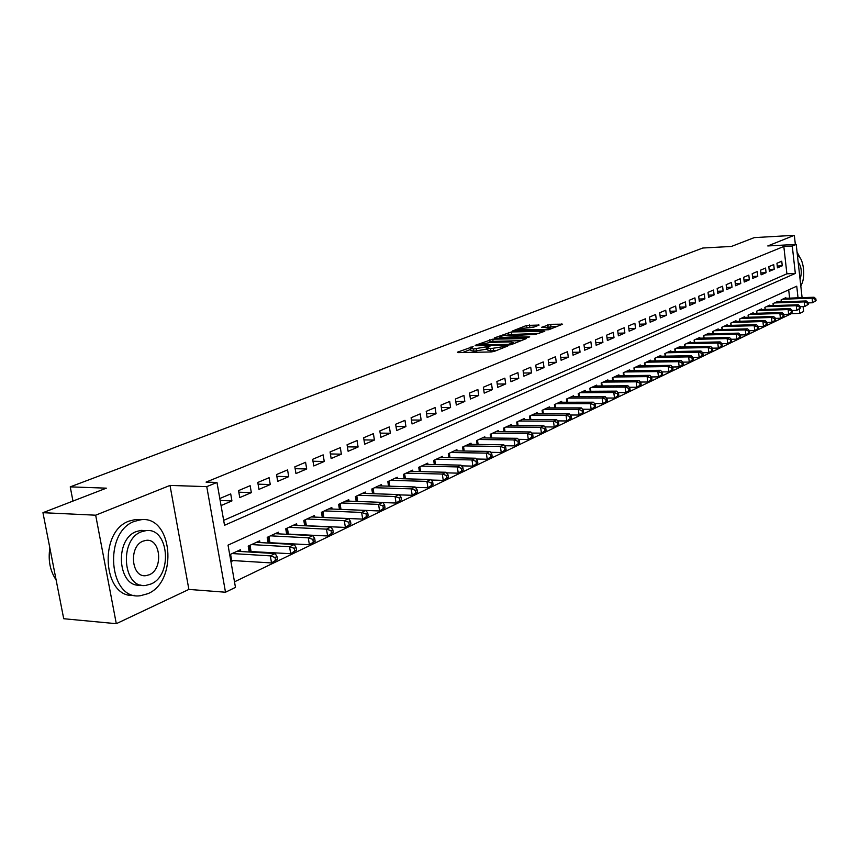 <?xml version="1.0" encoding="UTF-8"?>
<svg xmlns="http://www.w3.org/2000/svg" width="859" height="859" viewBox="0 0 859 859"><rect width="100%" height="100%" fill="white"/><g stroke="black" fill="none" stroke-linecap="round" stroke-linejoin="round"><path stroke-width="1.29" d="M473.126 346.585L457.46 352.179L457.987 352.641L491.101 351.954L494.226 351.417L507.798 345.973L490.564 348.636L487.493 347.916L490.006 346.198L473.534 349.001L470.549 348.292L473.126 346.585M539.098 325.067L526.631 325.443L512.544 330.951L548.794 329.738L562.613 324.176L550.673 324.305L541.632 327.279L550.673 327.87C549.298 328.825 546.367 329.459 541.857 329.759L518.063 329.835C519.459 328.879 522.379 328.245 526.835 327.934L533.289 327.333L539.098 325.067M223.662 520.361L786.898 273.817L783.827 246.469L792.266 246.018L796.196 244.407L802.102 297.676M42.95 512.683L95.671 515.196L116.298 623.688L63.716 618.727L42.95 512.683L106.366 488.159L70.234 486.87L702.812 248.015L731.428 246.447L754.256 237.621L794.339 235.312L767.774 245.953L796.196 244.407M116.298 623.688L188.883 589.414L170.007 485.421L95.671 515.196M170.007 485.421L206.761 486.645L216.973 482.447L224.532 525.279L795.316 273.441L792.266 246.018M783.827 246.469L206.074 482.103L216.973 482.447M492.744 339.187L475.156 345.339L475.703 345.78L508.571 345.028L511.653 344.491L526.352 338.575L492.744 339.187L493.066 341.356L488.417 342.505M494.301 337.931L511.416 331.961L544.756 331.263L535.501 334.344L519.233 335.214L514.885 336.996L529.702 336.846L528.027 337.512L494.365 338.349M795.348 244.45L794.339 235.312M289.258 534.416L290.074 534.03M270.531 543.167L271.659 542.641M251.311 552.144L252.771 551.457M221.053 505.575L231.93 500.926L230.706 493.914L219.807 498.51M250.141 485.7L238.544 490.607L239.758 497.576L251.343 492.626L250.141 485.7M269.092 477.701L257.786 482.479L258.967 489.372L270.263 484.551L269.092 477.701M287.561 469.905L276.534 474.555L277.693 481.373L288.71 476.67L287.561 469.905M305.579 462.292L294.83 466.834L295.958 473.567L306.695 468.982L305.579 462.292M323.156 454.873L312.665 459.297L313.771 465.954L324.24 461.487L323.156 454.873M340.314 447.625L330.071 451.952L331.144 458.534L341.367 454.164L340.314 447.625M357.054 440.56L347.057 444.779L348.11 451.286L358.085 447.024L357.054 440.56M373.397 433.655L363.636 437.779L364.667 444.21L374.417 440.044L373.397 433.655M389.363 426.912L379.828 430.939L380.838 437.306L390.362 433.237L389.363 426.912M404.965 420.319L395.655 424.26L396.633 430.552L405.931 426.579L404.965 420.319M420.212 413.888L411.107 417.732L412.062 423.959L421.157 420.072L420.212 413.888M435.116 407.596L426.214 411.354L427.148 417.517L436.039 413.716L435.116 407.596M449.687 401.443L440.978 405.115L441.902 411.214L450.588 407.499L449.687 401.443M463.935 395.43L455.42 399.016L456.322 405.051L464.816 401.421L463.935 395.43M477.872 389.535L469.54 393.057L470.421 399.027L478.742 395.473L477.872 389.535M491.509 383.78L483.359 387.216L484.218 393.132L492.357 389.653L491.509 383.78M504.856 378.143L496.878 381.514L497.726 387.366L505.693 383.962L504.856 378.143M517.923 372.623L510.117 375.92L510.944 381.718L518.739 378.379L517.923 372.623M530.712 367.222L523.067 370.454L523.883 376.188L531.517 372.924L530.712 367.222M543.242 361.929L535.758 365.096L536.553 370.777L544.026 367.577L543.242 361.929M555.515 356.753L548.182 359.846L548.965 365.472L556.288 362.337L555.515 356.753M567.541 351.675L560.358 354.703L561.12 360.275L568.304 357.204L567.541 351.675M579.331 346.692L572.287 349.667L573.039 355.186L580.072 352.179L579.331 346.692M590.874 341.818L583.98 344.738L584.711 350.193L591.604 347.251L590.874 341.818M602.202 337.039L595.437 339.896L596.157 345.307L602.911 342.419L602.202 337.039M613.305 332.347L606.669 335.15L607.377 340.508L614.002 337.684L613.305 332.347M624.192 327.751L617.685 330.5L618.383 335.815L624.88 333.034L624.192 327.751M634.876 323.242L628.487 325.937L629.175 331.198L635.553 328.471L634.876 323.242M645.356 318.818L639.096 321.459L639.762 326.678L646.022 324.004L645.356 318.818M655.642 314.469L649.49 317.068L650.156 322.232L656.287 319.612L655.642 314.469M665.736 310.206L659.701 312.751L660.346 317.884L666.369 315.307L665.736 310.206M675.636 306.029L669.719 308.521L670.353 313.599L676.269 311.076L675.636 306.029M685.364 301.917L679.555 304.376L680.178 309.412L685.987 306.921L685.364 301.917M694.92 297.88L689.208 300.296L689.82 305.289L695.522 302.851L694.92 297.88M704.305 293.918L698.689 296.291L699.29 301.241L704.895 298.846L704.305 293.918M713.518 290.031L708.009 292.361L708.6 297.268L714.097 294.916L713.518 290.031M722.569 286.208L717.158 288.495L717.737 293.359L723.149 291.051L722.569 286.208M731.46 282.45L726.145 284.694L726.714 289.526L732.029 287.25L731.46 282.45M740.211 278.756L734.982 280.968L735.54 285.757L740.759 283.524L740.211 278.756M748.801 275.127L743.658 277.307L744.216 282.042L749.349 279.851L748.801 275.127M757.241 271.562L752.194 273.699L752.742 278.402L757.788 276.254L757.241 271.562M765.552 268.062L760.58 270.156L761.117 274.826L766.078 272.7L765.552 268.062M773.712 264.615L768.826 266.677L769.363 271.304L774.238 269.221L773.712 264.615M777.459 267.847L782.259 265.796L781.744 261.222L776.944 263.251L777.459 267.847M234.496 581.822L791.364 313.653L791.268 312.848M789.625 298.127L788.691 289.859M230.942 561.657L233.39 560.519M240.788 551.51L240.477 549.706L229.707 554.689M249.239 552.015L248.208 546.131L259.676 540.837L259.976 542.577M268.191 543.038L267.213 537.347L278.391 532.193L278.67 533.868M286.681 534.287L285.746 528.79L296.634 523.754L296.913 525.375M304.698 525.751L303.807 520.436L314.437 515.529L314.705 517.097M322.286 517.44L321.438 512.297L331.81 507.497L332.057 509.022M339.455 509.323L338.639 504.34L348.765 499.67L349.001 501.141M356.206 501.409L355.422 496.588L365.311 492.024L365.537 493.453M372.57 493.689L371.818 489.007L381.471 484.551L381.686 485.936M388.547 486.151L387.828 481.609L397.255 477.26L397.47 478.603M404.159 478.785L403.472 474.383L412.685 470.131L412.889 471.43M419.417 471.602L418.752 467.317L427.761 463.162L427.954 464.429M434.332 464.569L433.698 460.413L442.503 456.344L442.686 457.579M448.913 457.707L448.301 453.67L456.913 449.687L457.095 450.889M463.173 450.986L462.582 447.067L471.011 443.169L471.183 444.339M477.121 444.425L476.562 440.603L484.798 436.802L484.97 437.94M490.779 438.004L490.231 434.289L498.295 430.563L498.456 431.669M504.136 431.723L503.61 428.104L511.502 424.464L511.663 425.538M516.731 422.048L517.236 425.57L516.71 422.048L524.441 418.483L524.581 419.536M530.024 419.557L529.531 416.132L537.1 412.631L537.24 413.651M542.566 413.662L542.093 410.323L549.502 406.898L549.642 407.896M554.85 407.896L554.399 404.643L561.657 401.282L561.786 402.248M566.886 402.248L566.446 399.07L573.565 395.784L573.694 396.729M578.676 396.708L578.257 393.615L585.237 390.383L585.355 391.307M590.24 391.285L589.832 388.257L596.672 385.1L596.79 386.002M601.579 385.97L601.182 383.017L607.882 379.914L608 380.795M612.692 380.752L612.306 377.874L618.888 374.835L618.995 375.694M623.591 375.641L623.226 372.827L629.668 369.853L629.776 370.691M634.286 370.637L633.931 367.888L640.256 364.957L640.363 365.784M644.776 365.719L644.433 363.035L650.639 360.157L650.735 360.963M655.073 360.898L654.741 358.267L660.829 355.454L660.925 356.238M665.177 356.163L664.845 353.597L670.825 350.826L670.922 351.599M675.088 351.514L674.777 349.001L680.65 346.295L680.736 347.047M684.827 346.961L684.526 344.502L690.292 341.839L690.378 342.569M694.394 342.483L694.093 340.078L699.752 337.458L699.849 338.178M703.779 338.092L703.5 335.729L709.051 333.163L709.137 333.872M713.002 333.775L712.723 331.467L718.188 328.943L718.274 329.631M722.065 329.534L721.796 327.279L727.165 324.799L727.24 325.475M730.977 325.368L730.708 323.156L735.98 320.718L736.066 321.384M739.728 321.277L739.47 319.108L744.656 316.713L744.732 317.358M748.329 317.25L748.082 315.135L753.171 312.773L753.246 313.417M756.779 313.299L756.543 311.226L761.546 308.907L761.622 309.53M765.09 309.412L764.854 307.372L769.782 305.106L769.857 305.707M773.261 305.589L773.036 303.592L777.878 301.359L777.953 301.96M781.303 301.842L781.089 299.877L785.845 297.676L785.91 298.266M70.234 486.87L72.961 501.076M803.09 306.588L803.627 311.506L799.761 313.385L799.278 309.015M791.364 313.653L799.761 313.385M798.032 297.826L796.744 286.187L228.032 545.132L235.473 587.384L225.509 592.227L206.761 486.645M188.883 589.414L225.509 592.227M786.898 273.817L795.316 273.441M231.93 500.926L220.151 500.464M251.343 492.626L238.813 492.186M270.263 484.551L258.076 484.165M288.71 476.67L276.834 476.326M306.695 468.982L295.142 468.692M324.24 461.487L312.987 461.24M341.367 454.164L330.393 453.96M358.085 447.024L347.39 446.852M374.417 440.044L363.98 439.915M390.362 433.237L380.183 433.129M405.931 426.579L395.999 426.504M421.157 420.072L411.461 420.03M436.039 413.716L426.569 413.694M450.588 407.499L441.343 407.499M464.816 401.421L455.785 401.443M478.742 395.473L469.905 395.505M492.357 389.653L483.724 389.707M505.693 383.962L497.243 384.027M518.739 378.379L510.482 378.465M531.517 372.924L523.432 373.021M544.026 367.577L536.123 367.695M556.288 362.337L548.547 362.466M568.304 357.204L560.723 357.344M580.072 352.179L572.642 352.33M591.604 347.251L584.335 347.401M602.911 342.419L595.792 342.58M614.002 337.684L607.023 337.855M624.88 333.034L618.04 333.217M635.553 328.471L628.842 328.664M646.022 324.004L639.44 324.197M656.287 319.612L649.844 319.806M666.369 315.307L660.045 315.511M676.269 311.076L670.063 311.28M685.987 306.921L679.899 307.135M695.522 302.851L689.552 303.066M704.895 298.846L699.033 299.061M714.097 294.916L708.342 295.131M723.149 291.051L717.49 291.276M732.029 287.25L726.478 287.475M740.759 283.524L735.304 283.749M749.349 279.851L743.991 280.088M757.788 276.254L752.516 276.48M766.078 272.7L760.902 272.937M774.238 269.221L769.149 269.458M782.259 265.796L777.255 266.032M470.592 348.614L470.872 350.515L473.857 351.234L473.534 349.001M487.654 349.001L473.857 351.234M487.547 348.239L487.826 350.139L490.886 350.869L490.564 348.636M496.148 350.655L490.886 350.869M470.711 349.388L462.593 352.544M521.284 340.669L493.066 341.356M479.043 344.749L508.26 344.395L513.338 342.612L510.235 341.903L490.586 342.376L479.043 344.749M507.454 335.117L508.764 334.613L508.453 332.465M539.71 333.346L508.764 334.613M508.603 335.053C504.083 335.364 501.098 336.009 499.659 336.996L502.171 337.555L512.705 336.846L517.054 335.064L508.603 335.053M557.588 326.237L546.99 327.354M534.33 326.925L525.805 327.988M277.457 559.37L276.974 556.546L275.03 557.48L275.514 560.304L277.457 559.37L271.53 562.946L270.306 555.87L275.159 553.561L237.063 551.285M230.727 560.422L271.53 562.946L275.514 560.304M232.155 553.55L270.306 555.87L275.03 557.48M275.159 553.561L276.974 556.546M49.854 547.967C47.997 560.304 50.08 570.956 56.114 579.9M134.423 521.37C103.048 532.118 108.749 600.795 140.457 595.706L147.877 593.687C178.468 581.382 172.369 515.217 140.887 519.749L134.423 521.37M141.026 519.738L135.507 519.491L129.043 521.102C98.055 531.646 102.994 599.206 134.337 595.319M140.93 585.054L140.758 585.043C117.962 588.651 113.807 539.463 136.323 531.56L141.069 530.357L145.257 530.583M141.295 531.828C118.8 539.753 122.955 589.049 145.729 585.419L150.969 584.002C173.056 575.272 168.697 527.286 146.041 530.626L141.295 531.828M149.262 574.768C163.543 569.238 160.751 538.163 146.137 540.343L143.023 541.149C128.582 546.345 131.277 577.967 145.944 575.659L149.262 574.768M800.073 279.368C802.134 272.378 801.49 266.58 798.14 261.952M800.76 285.607C806.096 278.745 803.766 257.475 797.442 255.681M800.846 286.348L801.372 284.619M800.384 258.387L797.045 252.106M296.548 550.2L296.076 547.408L294.186 548.31L294.658 551.113L296.548 550.2L290.718 553.722L289.526 546.732L294.25 544.488L256.347 542.373M249.142 551.457L290.718 553.722L294.658 551.113M251.569 544.585L289.526 546.732L294.186 548.31M294.25 544.488L296.076 547.408M315.146 541.267L314.684 538.507L312.848 539.388L313.31 542.147L315.146 541.267L309.401 544.724L308.252 537.831L312.859 535.64L275.148 533.686M268.126 542.63L309.401 544.724L313.31 542.147M270.488 535.833L308.252 537.831L312.848 539.388M312.859 535.64L314.684 538.507M333.281 532.559L332.83 529.831L331.037 530.69L331.488 533.418L333.281 532.559L327.623 535.973L326.495 529.144L330.983 527.007L293.477 525.214M286.638 534.03L327.623 535.973L331.488 533.418M288.935 527.319L326.495 529.144L331.037 530.69M330.983 527.007L332.83 529.831M350.955 524.065L350.515 521.37L348.765 522.208L349.205 524.903L350.955 524.065L345.382 527.426L344.287 520.683L348.657 518.6L311.355 516.957M304.687 525.644L345.382 527.426L349.205 524.903M306.931 518.997L344.287 520.683L348.765 522.208M348.657 518.6L350.515 521.37M368.189 515.787L367.759 513.124L366.052 513.94L366.482 516.603L368.189 515.787L362.702 519.094L361.628 512.436L365.902 510.407L328.804 508.893M322.501 517.451L362.702 519.094L366.482 516.603M324.477 510.89L361.628 512.436L366.052 513.94M365.902 510.407L367.759 513.124M385.004 507.712L384.585 505.081L382.921 505.876L383.339 508.507L385.004 507.712L379.603 510.976L378.551 504.383L382.717 502.397L345.823 501.022M365.913 510.418L379.603 510.976L383.339 508.507M341.603 502.977L378.551 504.383L382.921 505.876M382.717 502.397L384.585 505.081M401.421 499.831L401.013 497.221L399.381 497.995L399.789 500.604L401.421 499.831L396.096 503.041L395.065 496.523L399.134 494.591L362.444 493.345M382.824 502.547L396.096 503.041L399.789 500.604M358.321 495.246L395.065 496.523L399.381 497.995M399.134 494.591L401.013 497.221M417.442 492.132L417.034 489.555L415.455 490.317L415.853 492.894L417.442 492.132L412.191 495.299L411.193 488.857L415.155 486.978L378.669 485.85M399.328 494.859L412.191 495.299L415.853 492.894M374.653 487.708L411.193 488.857L415.455 490.317M415.155 486.978L417.034 489.555M433.076 484.616L432.689 482.071L431.143 482.812L431.529 485.356L433.076 484.616L427.911 487.751L426.923 481.373L430.799 479.526L394.517 478.517M415.445 487.364L427.911 487.751L431.529 485.356M390.598 480.331L426.923 481.373L431.143 482.812M430.799 479.526L432.689 482.071M448.355 477.282L447.979 474.759L446.465 475.489L446.841 478.001L448.355 477.282L443.255 480.364L442.299 474.061L446.089 472.267L410.011 471.366M431.175 480.031L443.255 480.364L446.841 478.001M406.167 473.137L442.299 474.061L446.465 475.489M446.089 472.267L447.979 474.759M463.28 470.109L462.904 467.618L461.433 468.327L461.798 470.818L463.28 470.109L458.255 473.159L457.31 466.92L461.015 465.159L425.151 464.365M446.54 472.858L458.255 473.159L461.798 470.818M421.393 466.104L457.31 466.92L461.433 468.327M461.015 465.159L462.904 467.618M477.862 463.108L477.497 460.639L476.058 461.326L476.423 463.796L477.862 463.108L472.901 466.104L471.988 459.941L475.607 458.223L439.948 457.525M461.551 465.857L472.901 466.104L476.423 463.796M436.275 459.221L471.988 459.941L476.058 461.326M475.607 458.223L477.497 460.639M492.121 456.258L491.767 453.82L490.349 454.486L490.714 456.934L492.121 456.258L487.225 459.221L486.334 453.123L489.866 451.437L454.411 450.846M476.219 459.007L487.225 459.221L490.714 456.934M450.825 452.5L486.334 453.123L490.349 454.486M489.866 451.437L491.767 453.82M506.058 449.558L505.715 447.142L504.33 447.807L504.684 450.223L506.058 449.558L501.237 452.489L500.357 446.444L503.814 444.801L468.563 444.307M490.564 452.306L501.237 452.489L504.684 450.223M465.052 445.928L500.357 446.444L504.33 447.807M503.814 444.801L505.715 447.142M519.695 443.008L519.351 440.624L517.998 441.268L518.342 443.663L519.695 443.008L514.928 445.896L514.069 439.926L517.451 438.315L482.404 437.907M504.577 445.746L514.928 445.896L518.342 443.663M478.978 439.497L514.069 439.926L517.998 441.268M517.451 438.315L519.351 440.624M533.031 436.608L532.698 434.235L531.377 434.869L531.71 437.242L533.031 436.608L528.328 439.464L527.48 433.548L530.798 431.97L495.954 431.647M518.288 439.336L528.328 439.464L531.71 437.242M492.594 433.194L527.48 433.548L531.377 434.869M530.798 431.97L532.698 434.235M546.077 430.338L545.744 427.997L544.456 428.62L544.789 430.96L546.077 430.338L541.438 433.151L540.612 427.299L543.844 425.763L509.215 425.516M531.71 433.065L541.438 433.151L544.789 430.96M505.93 427.041L540.612 427.299L544.456 428.62M543.844 425.763L545.744 427.997M558.844 424.206L558.522 421.887L557.266 422.488L557.577 424.808L558.844 424.206L554.259 426.987L553.454 421.189L556.621 419.686L522.197 419.514M544.831 426.912L554.259 426.987L557.577 424.808M518.976 421.007L553.454 421.189L557.266 422.488M556.621 419.686L558.522 421.887M571.342 418.193L571.031 415.906L569.796 416.497L570.108 418.795L571.342 418.193L566.822 420.953L566.027 415.208L569.13 413.737L534.899 413.641M557.674 420.899L566.822 420.953L570.108 418.795M531.753 415.101L566.027 415.208L569.796 416.497M569.13 413.737L571.031 415.906M583.583 412.32L583.282 410.044L582.069 410.623L582.37 412.9L583.583 412.32L579.116 415.037L578.343 409.356L581.382 407.907L547.355 407.896M570.247 415.004L579.116 415.037L582.37 412.9M544.262 409.324L578.343 409.356L582.069 410.623M581.382 407.907L583.282 410.044M595.577 406.565L595.276 404.31L594.084 404.879L594.385 407.134L595.577 406.565L591.153 409.249L590.401 403.623L593.376 402.205L559.542 402.259M582.563 409.238L591.153 409.249L594.385 407.134M556.525 403.655L590.401 403.623L594.084 404.879M593.376 402.205L595.276 404.31M607.313 400.917L607.023 398.694L605.853 399.252L606.153 401.475L607.313 400.917L602.954 403.569L602.213 397.996L605.123 396.611L571.493 396.74M594.621 403.58L602.954 403.569L606.153 401.475M568.529 398.104L602.213 397.996L605.853 399.252M605.123 396.611L607.023 398.694M618.824 395.398L618.534 393.186L617.385 393.733L617.675 395.945L618.824 395.398L614.507 398.018L613.777 392.499L616.633 391.135L583.207 391.328M606.422 398.039L614.507 398.018L617.675 395.945M580.297 392.67L613.777 392.499L617.385 393.733M616.633 391.135L618.534 393.186M630.098 389.975L629.808 387.796L628.691 388.322L628.971 390.512L630.098 389.975L625.835 392.574L625.116 387.098L627.918 385.766L594.686 386.024M617.997 392.606L625.835 392.574L628.971 390.512M591.84 387.334L625.116 387.098L628.691 388.322M627.918 385.766L629.808 387.796M641.147 384.671L640.868 382.502L639.772 383.028L640.052 385.197L641.147 384.671L636.938 387.237L636.229 381.815L638.978 380.516L605.939 380.816M629.336 387.291L636.938 387.237L640.052 385.197M603.147 382.105L636.229 381.815L639.772 383.028M638.978 380.516L640.868 382.502M651.981 379.463L651.702 377.316L650.628 377.831L650.907 379.979L651.981 379.463L647.815 381.997L647.128 376.639L649.812 375.351L616.977 375.716M640.449 382.062L647.815 381.997L650.907 379.979M614.239 376.983L647.128 376.639L650.628 377.831M649.812 375.351L651.702 377.316M662.6 374.363L662.332 372.237L661.28 372.742L661.548 374.868L662.6 374.363L658.488 376.876L657.811 371.55L660.442 370.293L627.8 370.712M651.347 376.951L658.488 376.876L661.548 374.868M625.116 371.958L657.811 371.55L661.28 372.742M660.442 370.293L662.332 372.237M673.016 369.359L672.747 367.255L671.717 367.749L671.985 369.853L673.016 369.359L668.946 371.84L668.281 366.568L670.868 365.343L638.42 365.805M662.021 371.926L668.946 371.84L671.985 369.853M635.778 367.029L668.281 366.568L671.717 367.749M670.868 365.343L672.747 367.255M683.238 364.452L682.98 362.358L681.96 362.852L682.218 364.935L683.238 364.452L679.211 366.9L678.556 361.682L681.101 360.479L648.835 360.995M672.5 366.997L679.211 366.9L682.218 364.935M646.247 362.187L678.556 361.682L681.96 362.852M681.101 360.479L682.98 362.358M693.256 359.631L693.009 357.569L692.01 358.042L692.268 360.114L693.256 359.631L689.283 362.058L688.639 356.882L691.13 355.701L659.057 356.27M682.776 362.165L689.283 362.058L692.268 360.114M656.523 357.441L688.639 356.882L692.01 358.042M691.13 355.701L693.009 357.569M703.102 354.907L702.845 352.856L701.867 353.328L702.125 355.379L703.102 354.907L699.162 357.312L698.539 352.179L700.976 351.02L669.097 351.632M692.859 357.419L699.162 357.312L702.125 355.379M666.605 352.781L698.539 352.179L701.867 353.328M700.976 351.02L702.845 352.856M712.755 350.268L712.508 348.239L711.553 348.7L711.8 350.73L712.755 350.268L708.858 352.641L708.245 347.562L710.64 346.424L678.943 347.079M702.748 352.759L708.858 352.641L711.8 350.73M676.495 348.206L708.245 347.562L711.553 348.7M710.64 346.424L712.508 348.239M722.236 345.715L721.989 343.707L721.055 344.148L721.292 346.166L722.236 345.715L718.382 348.067L717.78 343.031L720.132 341.903L688.617 342.612M712.455 348.185L718.382 348.067L721.292 346.166M686.212 343.718L717.78 343.031L721.055 344.148M720.132 341.903L721.989 343.707L727.723 343.579L727.133 338.575L729.441 337.48L698.109 338.221M731.535 341.248L727.723 343.579L731.535 341.248L731.299 339.251L730.375 339.692L730.612 341.689M695.758 339.316L727.133 338.575L730.375 339.692M729.441 337.48L731.299 339.251M740.673 336.857L740.447 334.881L739.535 335.311L739.771 337.297L740.673 336.857L736.904 339.165L736.324 334.205L738.59 333.131L707.44 333.915M731.31 339.294L736.904 339.165L739.771 337.297M705.121 334.978L736.324 334.205L739.535 335.311M738.59 333.131L740.447 334.881M749.649 332.551L749.424 330.586L748.533 331.005L748.758 332.97L749.649 332.551L745.923 334.827L745.344 329.92L747.577 328.857L716.599 329.673M740.447 334.956L745.923 334.827L748.758 332.97M714.323 330.726L745.344 329.92L748.533 331.005M747.577 328.857L749.424 330.586M758.465 328.31L758.239 326.366L757.359 326.785L757.595 328.729L758.465 328.31L754.771 330.565L754.202 325.701L756.403 324.659L725.608 325.518M749.435 330.704L754.771 330.565L757.595 328.729M723.375 326.549L754.202 325.701L757.359 326.785M756.403 324.659L758.239 326.366M767.119 324.154L766.904 322.222L766.045 322.63L766.26 324.562L767.119 324.154L763.468 326.388L762.91 321.556L765.068 320.536L734.456 321.427M758.261 326.527L763.468 326.388L766.26 324.562M732.255 322.447L762.91 321.556L766.045 322.63M765.068 320.536L766.904 322.222M775.634 320.063L775.419 318.152L774.571 318.549L774.786 320.471L775.634 320.063L772.016 322.275L771.468 317.486L773.583 316.477L743.142 317.411M766.926 322.426L772.016 322.275L774.786 320.471M740.984 318.41L771.468 317.486L774.571 318.549M773.583 316.477L775.419 318.152M783.999 316.048L783.784 314.147L782.957 314.544L783.172 316.445L783.999 316.048L780.412 318.238L779.875 313.492L781.958 312.504L751.689 313.46M775.441 318.388L780.412 318.238L783.172 316.445M749.563 314.448L779.875 313.492L782.957 314.544M781.958 312.504L783.784 314.147M792.213 312.096L792.009 310.217L791.193 310.604L791.397 312.493L792.213 312.096L788.669 314.265L788.143 309.562L790.183 308.585L760.097 309.584M783.816 314.415L788.669 314.265L791.397 312.493M758.003 310.539L788.143 309.562L791.193 310.604M790.183 308.585L792.009 310.217M800.298 308.22L800.083 306.352L799.289 306.738L799.493 308.606L800.298 308.22L796.787 310.367L796.261 305.697L798.269 304.741L768.354 305.761M792.041 310.518L796.787 310.367L799.493 308.606M766.303 306.706L796.261 305.697L799.289 306.738M798.269 304.741L800.083 306.352M808.244 304.397L808.04 302.551L807.245 302.926L807.449 304.784L808.244 304.397L804.765 306.534L804.249 301.896L806.225 300.961L776.472 302.014M800.126 306.684L804.765 306.534L807.449 304.784M774.453 302.937L804.249 301.896L807.245 302.926M806.225 300.961L808.04 302.551M816.05 300.65L815.846 298.814L815.073 299.179L815.277 301.026L816.05 300.65L812.603 302.755L812.099 298.159L814.042 297.235L784.46 298.32M808.072 302.916L812.603 302.755L815.277 301.026M782.474 299.233L812.099 298.159L815.073 299.179M814.042 297.235L815.846 298.814M471.108 347.863L470.979 346.95M505.081 347.1L504.952 346.188M487.987 347.508L487.858 346.574M476.595 351.17L476.262 348.947M486.462 349.473L486.14 347.24M493.646 350.816L493.324 348.571M503.374 347.788L503.245 346.864M525.461 339.004L525.375 338.36M490.049 341.871L489.737 339.702M479.526 345.694L479.44 345.06M508.356 345.028L508.26 344.395M510.525 344.803L510.418 344.019M512.329 344.223L512.2 343.31M511.728 334.097L511.416 331.961M543.865 331.692L543.779 331.059M515.926 337.823L515.84 337.2M502.268 338.167L502.171 337.555M509.774 337.974L509.688 337.362M512.844 337.898L512.705 336.846M516.839 336.148L516.71 335.278M520.683 330.951L520.597 330.361M541.943 330.361L541.857 329.759M548.031 326.935L547.741 324.809M550.963 326.441L550.673 324.305M561.711 324.605L561.625 323.972M526.921 327.558L526.631 325.443M529.831 327.054L529.541 324.938M538.55 325.282L538.464 324.67M231.662 560.401L230.577 554.28M250.109 551.381L249.131 545.712M251.053 551.36L250.001 545.304M269.017 542.566L268.062 536.961M269.951 542.544L268.921 536.564M287.454 533.965L286.509 528.435M288.377 533.944L287.378 528.038M305.428 525.59L304.516 520.114M306.352 525.558L305.374 519.716M322.973 517.408L322.082 511.996M323.886 517.386L322.93 511.61M340.078 509.355L339.219 504.083M340.991 509.387L340.057 503.685M356.764 501.431L355.948 496.352M357.677 501.463L356.786 495.954M373.064 493.71L372.28 488.792M373.966 493.742L373.117 488.417M388.987 486.162L388.236 481.427M389.879 486.194L389.063 481.04M404.546 478.796L403.827 474.222M405.427 478.828L404.653 473.835M419.75 471.602L419.063 467.178M420.62 471.623L419.879 466.802M434.611 464.579L433.956 460.295M435.481 464.601L434.772 459.919M449.15 457.707L448.516 453.563M450.009 457.729L449.321 453.198M463.355 450.996L462.765 446.981M464.214 451.007L463.559 446.616M477.271 444.425L476.691 440.549M478.119 444.436L477.486 440.184M490.876 438.004L490.328 434.246M491.713 438.015L491.112 433.881M504.19 431.723L503.664 428.083M505.028 431.733L504.448 427.718M518.063 425.581L517.505 421.683M530.83 419.557L530.293 415.777M543.328 413.662L542.813 409.99M555.569 407.896L555.075 404.321M567.574 402.248L567.09 398.769M579.331 396.708L578.869 393.325M590.852 391.285L590.412 387.989M602.159 385.959L601.729 382.76M613.24 380.752L612.821 377.638M624.106 375.641L623.709 372.602M634.769 370.626L634.382 367.673M645.227 365.709L644.862 362.831M655.492 360.887L655.138 358.085M665.575 356.152L665.231 353.425M675.464 351.514L675.131 348.84M685.171 346.95L684.848 344.352M694.706 342.473L694.394 339.939M704.079 338.081L703.779 335.601M713.281 333.764L712.991 331.349M722.322 329.523L722.032 327.161M731.202 325.357L730.923 323.059M739.932 321.266L739.663 319.022M748.511 317.25L748.253 315.049M756.951 313.299L756.704 311.151M765.24 309.412L765.004 307.307M773.401 305.589L773.164 303.538M781.422 301.831L781.196 299.834M478.903 345.705L478.796 344.974M513.499 343.761L513.338 342.612M515.003 337.845L514.895 337.082M499.831 338.231L499.691 337.243M517.193 336.009L517.054 335.064M518.235 331.026L518.095 330.06M550.812 328.933L550.673 327.87M142.916 575.444L145.944 575.659M141.069 530.357L146.041 530.626M140.887 519.749L135.507 519.491"/></g></svg>
